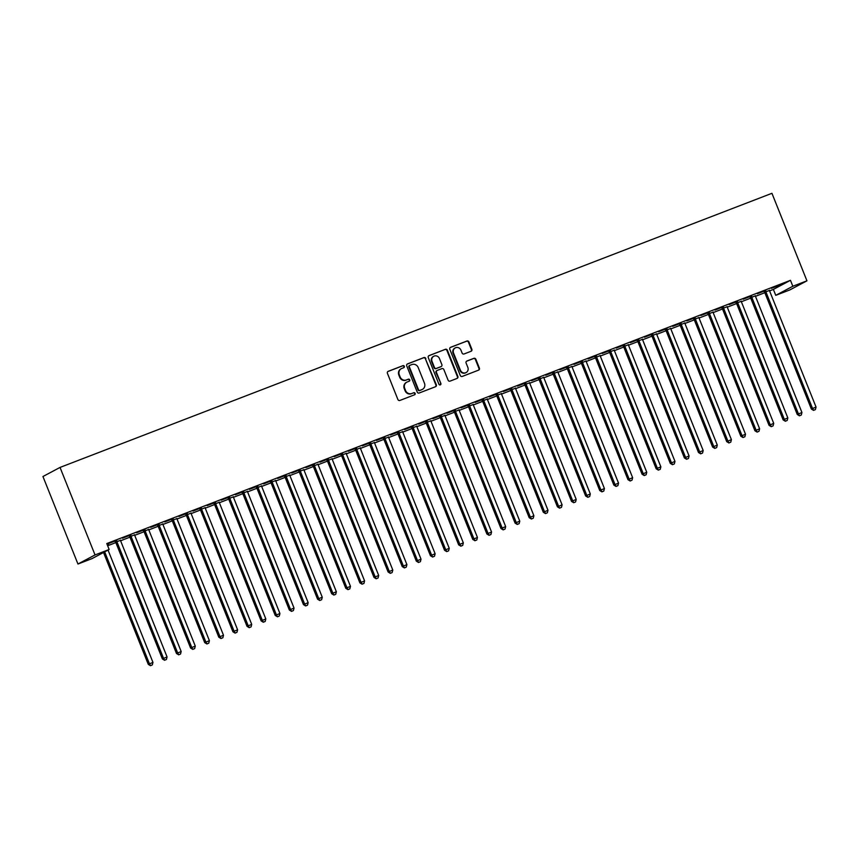 <?xml version="1.0" encoding="UTF-8"?>
<svg xmlns="http://www.w3.org/2000/svg" width="859" height="859" viewBox="0 0 859 859"><rect width="100%" height="100%" fill="white"/><g stroke="black" fill="none" stroke-linecap="round" stroke-linejoin="round"><path stroke-width="1.29" d="M404.31 366.299A1.095 1.042 62 0 0 402.935 365.655L388.225 371.324A1.568 1.482 62 0 0 387.42 373.311L397.9 399.521A1.568 1.482 62 0 0 399.875 400.444L414.586 394.775A1.095 1.042 62 0 0 415.144 393.379A1.095 1.042 62 0 0 413.77 392.735L411.869 393.476A5.025 4.746 62 0 1 405.566 390.523L404.696 388.332A5.025 4.746 62 0 1 407.263 381.965L409.174 381.235A1.095 1.042 62 0 0 409.732 379.839A1.095 1.042 62 0 0 408.358 379.195L406.447 379.936A5.025 4.746 62 0 1 400.154 376.983L399.285 374.792A5.025 4.746 62 0 1 401.851 368.425L403.751 367.695A1.095 1.042 62 0 0 404.31 366.299M403.59 367.759A1.095 1.042 62 0 0 402.474 365.902L387.86 371.528M414.425 394.839A1.095 1.042 62 0 0 413.308 392.982L411.869 393.476M409.013 381.299A1.095 1.042 62 0 0 407.896 379.442L406.447 379.936M471.054 351.277A1.568 1.482 62 0 0 471.859 349.28L468.917 341.936A1.568 1.482 62 0 0 466.952 341.012L450.61 347.304A1.568 1.482 62 0 0 449.805 349.291L460.295 375.501A1.568 1.482 62 0 0 462.26 376.425L478.603 370.132A1.568 1.482 62 0 0 479.397 368.135L475.854 359.255A1.568 1.482 62 0 0 473.878 358.332L466.888 361.027A1.568 1.482 62 0 0 466.083 363.013L467.844 367.427A4.198 3.962 62 0 1 466.115 372.548A4.198 3.962 62 0 1 460.435 370.272L453.541 353.017A4.198 3.962 62 0 1 455.27 347.895A4.198 3.962 62 0 1 460.95 350.171L462.099 353.049A1.568 1.482 62 0 0 464.064 353.972L471.054 351.277M790.463 280.313L106.774 543.564L109.147 549.502L92.063 558.597L77.954 564.03L42.95 476.52L60.033 467.425L771.94 193.307L806.945 280.818L792.836 286.251L790.463 280.313L773.379 289.419L775.752 295.346L792.836 286.251M109.147 549.502L95.038 554.935L60.033 467.425M425.849 358.514A1.568 1.482 62 0 0 423.884 357.591L407.542 363.883A1.568 1.482 62 0 0 406.736 365.87L417.227 392.08A1.568 1.482 62 0 0 419.192 393.003L435.534 386.711A1.568 1.482 62 0 0 436.329 384.725L425.388 358.761A1.568 1.482 62 0 0 423.423 357.838L407.177 364.098M429.081 355.594L445.413 349.302A1.568 1.482 62 0 1 447.389 350.225L457.868 376.435A1.568 1.482 62 0 1 457.063 378.422L450.073 381.117A1.568 1.482 62 0 1 448.108 380.193L443.856 369.563A1.568 1.482 62 0 0 441.88 368.64L437.242 370.422A1.568 1.482 62 0 0 436.447 372.419L440.871 383.479A1.095 1.042 62 0 1 440.42 384.821A1.095 1.042 62 0 1 438.928 384.231L428.276 357.58A1.568 1.482 62 0 1 429.081 355.594L428.781 355.755M765.788 290.482L757.327 293.746L765.734 290.331M755.426 295.829L750.369 297.783M737.57 301.348L729.108 304.601L737.516 301.198M727.208 306.695L722.161 308.649M709.351 312.214L700.89 315.468L709.298 312.064M698.99 317.562L693.943 319.505M681.133 323.081L672.672 326.334L681.08 322.93M670.782 328.428L665.725 330.371M652.926 333.936L644.454 337.2L652.861 333.797M642.564 339.294L637.507 341.238M624.708 344.803L616.236 348.067L624.643 344.663M614.346 350.161L609.289 352.104M596.49 355.669L588.018 358.933L596.425 355.519M586.128 361.027L581.071 362.97M568.271 366.535L559.81 369.799L568.207 366.385M557.91 371.883L552.852 373.837M540.053 377.402L531.592 380.655L540 377.251M529.692 382.749L524.634 384.703M511.835 388.268L503.374 391.521L511.781 388.118M501.473 393.615L496.427 395.559M483.617 399.134L475.156 402.388L483.563 398.984M473.255 404.482L468.209 406.425M455.399 409.99L446.938 413.254L455.345 409.85M445.037 415.348L439.991 417.291M427.191 420.856L418.72 424.121L427.127 420.706M416.83 426.214L411.772 428.158M398.973 431.723L390.501 434.987L398.909 431.572M388.612 437.07L383.554 439.024M370.755 442.589L362.283 445.842L370.691 442.439M360.393 447.936L355.336 449.891M342.537 453.455L334.076 456.709L342.473 453.305M332.175 458.803L327.118 460.746M314.319 464.322L305.858 467.575L314.265 464.171M303.957 469.669L298.9 471.612M286.101 475.177L277.64 478.442L286.047 475.038M275.739 480.535L270.682 482.479M257.883 486.044L249.421 489.308L257.829 485.904M247.521 491.402L242.474 493.345M229.664 496.91L221.203 500.174L229.611 496.76M219.303 502.268L214.256 504.212M201.446 507.776L192.985 511.041L201.393 507.626M191.095 513.124L186.038 515.078M173.239 518.643L164.767 521.896L173.174 518.492M162.877 523.99L157.82 525.933M145.021 529.509L136.549 532.763L144.956 529.359M134.659 534.856L129.602 536.8M116.803 540.365L108.331 543.629L116.738 540.225M107.418 545.175L108.717 544.67L107.568 545.293M107.643 545.755L115.815 542.609M120.604 540.762L129.924 537.176M134.713 535.329L144.033 531.742M148.822 529.896L158.142 526.309M162.931 524.462L172.251 520.876M177.04 519.029L186.349 515.443M191.149 513.596L200.458 510.01M205.258 508.174L214.567 504.577M219.367 502.74L228.677 499.143M233.465 497.307L242.786 493.721M247.575 491.874L256.895 488.288M261.684 486.441L271.004 482.855M275.793 481.008L285.113 477.421M289.902 475.575L299.222 471.988M304.011 470.141L313.331 466.555M318.12 464.708L327.44 461.122M332.229 459.275L341.549 455.689M346.338 453.842L355.658 450.256M360.447 448.409L369.767 444.822M374.556 442.976L383.876 439.389M388.665 437.553L397.985 433.956M402.774 432.12L412.095 428.523M416.883 426.687L426.193 423.1M430.993 421.254L440.302 417.667M445.102 415.82L454.411 412.234M459.211 410.387L468.52 406.801M473.309 404.954L482.629 401.368M487.418 399.521L496.738 395.935M501.527 394.088L510.847 390.501M515.636 388.655L524.956 385.068M529.745 383.221L539.065 379.635M543.854 377.788L553.175 374.202M557.963 372.355L567.284 368.769M572.073 366.933L581.393 363.336M586.182 361.499L595.502 357.902M600.291 356.066L609.611 352.48M614.4 350.633L623.72 347.047M628.509 345.2L637.829 341.614M642.618 339.767L651.938 336.18M656.727 334.334L666.036 330.747M670.836 328.9L680.145 325.314M684.945 323.467L694.255 319.881M699.054 318.034L708.364 314.448M713.153 312.601L722.473 309.015M727.262 307.168L736.582 303.581M741.371 301.734L750.691 298.148M755.48 296.312L764.8 292.715M769.589 290.879L773.379 289.419M120.55 540.29L115.493 542.233M130.912 534.942L122.44 538.196L130.847 534.792M148.768 529.423L143.711 531.367M159.13 524.076L150.658 527.329L159.065 523.926M176.986 518.557L171.929 520.511M187.348 513.21L178.876 516.463L187.283 513.059M205.194 507.69L200.147 509.645M215.555 502.343L207.094 505.607L215.502 502.193M233.412 496.835L228.365 498.778M243.773 491.477L235.312 494.741L243.72 491.327M261.63 485.969L256.583 487.912M271.992 480.611L263.53 483.875L271.938 480.471M289.848 475.102L284.791 477.046M300.21 469.755L291.749 473.008L300.156 469.605M318.066 464.236L313.009 466.179M328.428 458.889L319.967 462.142L328.363 458.738M346.284 453.369L341.227 455.313M356.646 448.022L348.174 451.276L356.582 447.872M374.503 442.503L369.445 444.457M384.864 437.156L376.392 440.42L384.8 437.006M402.721 431.647L397.663 433.591M413.082 426.289L404.61 429.554L413.018 426.139M430.939 420.781L425.881 422.725M441.29 415.423L432.829 418.687L441.236 415.284M459.146 409.915L454.1 411.858M469.508 404.557L461.047 407.821L469.454 404.417M487.364 399.048L482.318 400.992M497.726 393.701L489.265 396.955L497.672 393.551M515.583 388.182L510.525 390.126M525.944 382.835L517.483 386.088L525.891 382.684M543.801 377.316L538.743 379.27M554.162 371.968L545.701 375.222L554.109 371.818M572.019 366.449L566.961 368.404M582.381 361.102L573.919 364.366L582.316 360.952M600.237 355.594L595.18 357.537M610.599 350.236L602.127 353.5L610.534 350.085M628.455 344.727L623.398 346.671M638.817 339.369L630.345 342.634L638.752 339.23M656.673 333.861L651.616 335.805M667.035 328.514L658.563 331.767L666.971 328.363M684.881 322.995L679.834 324.938M695.242 317.647L686.781 320.901L695.189 317.497M713.099 312.128L708.052 314.083M723.461 306.781L714.999 310.035L723.407 306.631M741.317 301.262L736.27 303.216M751.679 295.915L743.218 299.179L751.625 295.764M769.535 290.406L764.478 292.35M779.897 285.048L771.436 288.313L779.843 284.898M806.945 280.818L789.861 289.913L775.752 295.346M95.038 554.935L77.954 564.03M401.357 368.661L400.895 368.898A5.025 4.746 62 0 0 398.823 375.039L399.285 374.792M405.985 380.183A5.025 4.746 62 0 1 399.693 377.23L398.823 375.039M406.769 382.201L406.307 382.438A5.025 4.746 62 0 0 404.235 388.579L404.696 388.332M411.407 393.723A5.025 4.746 62 0 1 405.104 390.77L404.235 388.579M435.438 386.743A1.568 1.482 62 0 0 435.867 384.972L425.388 358.761M409.883 365.333A1.095 1.042 62 0 0 409.324 366.729L418.516 389.728A1.095 1.042 62 0 0 419.901 390.383L421.909 389.61A5.025 4.746 62 0 0 424.475 383.243L418.183 367.512A5.025 4.746 62 0 0 411.891 364.56L409.883 365.333M409.668 365.451L409.421 365.58A1.095 1.042 62 0 0 408.863 366.976L409.324 366.729M421.447 389.846L421.909 389.61A5.025 4.746 62 0 1 421.447 389.846L419.439 390.62A1.095 1.042 62 0 1 418.054 389.975L408.863 366.976M428.705 355.809L445.413 349.302M456.967 378.454A1.568 1.482 62 0 0 457.407 376.671L446.927 350.472A1.568 1.482 62 0 0 444.951 349.549M436.78 370.669A1.568 1.482 62 0 0 435.985 372.656L440.871 383.479M440.173 384.918A1.095 1.042 62 0 0 440.409 383.726M439.443 358.536A4.198 3.962 62 0 0 433.763 356.26A4.198 3.962 62 0 0 432.034 361.381L434.461 367.469A1.568 1.482 62 0 0 436.436 368.382L441.075 366.6A1.568 1.482 62 0 0 441.87 364.613L439.443 358.536M433.763 356.26L433.301 356.496A4.198 3.962 62 0 0 431.572 361.628L432.034 361.381M440.914 366.686A1.568 1.482 62 0 1 440.613 366.847L435.975 368.629A1.568 1.482 62 0 1 433.999 367.706L431.572 361.628M455.27 347.895L454.808 348.131A4.198 3.962 62 0 0 453.08 353.264L453.541 353.017M466.115 372.548L465.653 372.795A4.198 3.962 62 0 1 459.973 370.519L453.08 353.264M478.506 370.165A1.568 1.482 62 0 0 478.935 368.382L475.392 359.502A1.568 1.482 62 0 0 473.416 358.579L466.523 361.242M470.957 351.31A1.568 1.482 62 0 0 471.398 349.527L468.456 342.183A1.568 1.482 62 0 0 466.491 341.259L450.245 347.508M103.531 552.487L148.274 664.361L152.956 662.386L108.041 550.093M104.68 551.875L149.423 663.739L150.443 665.693L152.322 664.909L150.905 665.446M152.956 662.386L152.322 664.909M150.443 665.693L148.274 664.361M115.374 542.115L115.664 542.426A1.6 1.514 -118 0 1 115.986 542.931L162.383 658.928L167.065 656.952L120.668 540.966A1.6 1.514 -118 0 1 120.55 540.365L120.55 540.118M116.652 541.621L116.813 541.804A1.6 1.514 -118 0 1 117.146 542.319L163.532 658.316L164.552 660.26L166.431 659.476L165.014 660.013M167.065 656.952L166.431 659.476M164.552 660.26L162.383 658.928M129.484 536.682L129.773 536.993A1.6 1.514 -118 0 1 130.096 537.509L176.492 653.495L181.174 651.519L134.777 535.533A1.6 1.514 -118 0 1 134.659 534.942L134.659 534.685M130.761 536.188L130.922 536.37A1.6 1.514 -118 0 1 131.255 536.886L177.641 652.883L178.661 654.826L180.54 654.043L179.123 654.579M181.174 651.519L180.54 654.043M178.661 654.826L176.492 653.495M143.593 531.249L143.882 531.56A1.6 1.514 -118 0 1 144.205 532.075L190.601 648.062L195.283 646.086L148.886 530.1A1.6 1.514 -118 0 1 148.768 529.509L148.757 529.251M144.86 530.755L145.031 530.937A1.6 1.514 -118 0 1 145.354 531.453L191.75 647.45L192.77 649.393L194.649 648.609L193.232 649.157M195.283 646.086L194.649 648.609M192.77 649.393L190.601 648.062M157.702 525.815L157.992 526.127A1.6 1.514 -118 0 1 158.314 526.642L204.71 642.629L209.392 640.653L162.995 524.666A1.6 1.514 -118 0 1 162.877 524.076L162.866 523.818M158.969 525.321L159.14 525.515A1.6 1.514 -118 0 1 159.463 526.019L205.859 642.017L206.879 643.96L208.758 643.176L207.341 643.724M209.392 640.653L208.758 643.176M206.879 643.96L204.71 642.629M171.811 520.382L172.101 520.694A1.6 1.514 -118 0 1 172.423 521.209L218.809 637.195L223.49 635.22L177.104 519.233A1.6 1.514 -118 0 1 176.986 518.643L176.975 518.396M173.078 519.888L173.25 520.082A1.6 1.514 -118 0 1 173.572 520.586L219.968 636.583L220.988 638.538L222.868 637.743L221.45 638.291M223.49 635.22L222.868 637.743M220.988 638.538L218.809 637.195M185.92 514.949L186.21 515.26A1.6 1.514 -118 0 1 186.532 515.776L232.918 631.762L237.599 629.787L191.213 513.8A1.6 1.514 -118 0 1 191.095 513.21L191.085 512.963M187.187 514.455L187.359 514.648A1.6 1.514 -118 0 1 187.681 515.164L234.077 631.15L235.098 633.104L236.966 632.31L235.559 632.858M237.599 629.787L236.966 632.31M235.098 633.104L232.918 631.762M200.029 509.516L200.319 509.827A1.6 1.514 -118 0 1 200.641 510.343L247.027 626.329L251.708 624.364L205.322 508.367A1.6 1.514 -118 0 1 205.204 507.776L205.194 507.529M201.296 509.022L201.468 509.215A1.6 1.514 -118 0 1 201.79 509.731L248.187 625.717L249.207 627.671L251.075 626.877L249.668 627.424M251.708 624.364L251.075 626.877M249.207 627.671L247.027 626.329M214.138 504.083L214.428 504.394A1.6 1.514 -118 0 1 214.75 504.909L261.136 620.896L265.818 618.931L219.432 502.934A1.6 1.514 -118 0 1 219.313 502.343L219.303 502.096M215.405 503.599L215.577 503.782A1.6 1.514 -118 0 1 215.899 504.297L262.296 620.284L263.316 622.238L265.184 621.444L263.777 621.991M265.818 618.931L265.184 621.444M263.316 622.238L261.136 620.896M228.247 498.649L228.526 498.961A1.6 1.514 -118 0 1 228.859 499.476L275.245 615.463L279.927 613.498L233.541 497.501A1.6 1.514 -118 0 1 233.412 496.91L233.412 496.663M229.514 498.166L229.686 498.349A1.6 1.514 -118 0 1 230.008 498.864L276.405 614.851L277.425 616.805L279.293 616.01L277.887 616.558M279.927 613.498L279.293 616.01M277.425 616.805L275.245 615.463M242.356 493.216L242.635 493.528A1.6 1.514 -118 0 1 242.968 494.043L289.354 610.03L294.036 608.065L247.65 492.067A1.6 1.514 -118 0 1 247.521 491.477L247.521 491.23M243.623 492.733L243.795 492.916A1.6 1.514 -118 0 1 244.117 493.431L290.514 609.418L291.534 611.372L293.402 610.577L291.996 611.125M294.036 608.065L293.402 610.577M291.534 611.372L289.354 610.03M256.465 487.783L256.744 488.095A1.6 1.514 -118 0 1 257.077 488.61L303.463 604.607L308.145 602.631L261.748 486.634A1.6 1.514 -118 0 1 261.63 486.044L261.63 485.797M257.732 487.3L257.904 487.483A1.6 1.514 -118 0 1 258.226 487.998L304.623 603.984L305.643 605.939L307.511 605.155L306.105 605.692M308.145 602.631L307.511 605.155M305.643 605.939L303.463 604.607M270.574 482.35L270.853 482.661A1.6 1.514 -118 0 1 271.176 483.177L317.572 599.174L322.254 597.198L275.857 481.212A1.6 1.514 -118 0 1 275.739 480.611L275.739 480.364M271.841 481.867L272.013 482.049A1.6 1.514 -118 0 1 272.335 482.565L318.732 598.551L319.752 600.505L321.62 599.722L320.214 600.258M322.254 597.198L321.62 599.722M319.752 600.505L317.572 599.174M284.683 476.917L284.963 477.228A1.6 1.514 -118 0 1 285.285 477.744L331.681 593.741L336.363 591.765L289.966 475.779A1.6 1.514 -118 0 1 289.848 475.177L289.848 474.93M285.95 476.434L286.122 476.616A1.6 1.514 -118 0 1 286.444 477.132L332.841 593.118L333.861 595.072L335.729 594.288L334.323 594.825M336.363 591.765L335.729 594.288M333.861 595.072L331.681 593.741M298.792 471.494L299.072 471.806A1.6 1.514 -118 0 1 299.394 472.31L345.79 588.308L350.472 586.332L304.075 470.345A1.6 1.514 -118 0 1 303.957 469.744L303.957 469.497M300.059 471L300.231 471.183A1.6 1.514 -118 0 1 300.553 471.698L346.939 587.696L347.97 589.639L349.838 588.855L348.432 589.392M350.472 586.332L349.838 588.855M347.97 589.639L345.79 588.308M312.901 466.061L313.181 466.373A1.6 1.514 -118 0 1 313.503 466.888L359.9 582.874L364.581 580.899L318.184 464.912A1.6 1.514 -118 0 1 318.066 464.322L318.066 464.064M314.169 465.567L314.34 465.75A1.6 1.514 -118 0 1 314.662 466.265L361.048 582.262L362.079 584.206L363.948 583.422L362.541 583.959M364.581 580.899L363.948 583.422M362.079 584.206L359.9 582.874M327 460.628L327.29 460.939A1.6 1.514 -118 0 1 327.612 461.455L374.009 577.441L378.69 575.466L332.293 459.479A1.6 1.514 -118 0 1 332.175 458.889L332.175 458.631M328.278 460.134L328.449 460.317A1.6 1.514 -118 0 1 328.772 460.832L375.158 576.829L376.178 578.773L378.057 577.989L376.639 578.536M378.69 575.466L378.057 577.989M376.178 578.773L374.009 577.441M341.109 455.195L341.399 455.506A1.6 1.514 -118 0 1 341.721 456.022L388.118 572.008L392.799 570.032L346.402 454.046A1.6 1.514 -118 0 1 346.284 453.455L346.284 453.198M342.387 454.701L342.558 454.894A1.6 1.514 -118 0 1 342.881 455.399L389.267 571.396L390.287 573.34L392.166 572.556L390.748 573.103M392.799 570.032L392.166 572.556M390.287 573.34L388.118 572.008M355.218 449.762L355.508 450.073A1.6 1.514 -118 0 1 355.83 450.588L402.227 566.575L406.908 564.599L360.512 448.613A1.6 1.514 -118 0 1 360.393 448.022L360.393 447.775M356.496 449.268L356.657 449.461A1.6 1.514 -118 0 1 356.99 449.976L403.376 565.963L404.396 567.917L406.275 567.123L404.857 567.67M406.908 564.599L406.275 567.123M404.396 567.917L402.227 566.575M369.327 444.328L369.617 444.64A1.6 1.514 -118 0 1 369.939 445.155L416.336 561.142L421.017 559.166L374.621 443.18A1.6 1.514 -118 0 1 374.503 442.589L374.503 442.342M370.605 443.835L370.766 444.028A1.6 1.514 -118 0 1 371.099 444.543L417.485 560.53L418.505 562.484L420.384 561.689L418.967 562.237M421.017 559.166L420.384 561.689M418.505 562.484L416.336 561.142M383.436 438.895L383.726 439.207A1.6 1.514 -118 0 1 384.048 439.722L430.445 555.709L435.126 553.744L388.73 437.746A1.6 1.514 -118 0 1 388.612 437.156L388.601 436.909M384.703 438.401L384.875 438.595A1.6 1.514 -118 0 1 385.197 439.11L431.594 555.097L432.614 557.051L434.493 556.256L433.076 556.804M435.126 553.744L434.493 556.256M432.614 557.051L430.445 555.709M397.545 433.462L397.835 433.774A1.6 1.514 -118 0 1 398.157 434.289L444.554 550.275L449.236 548.31L402.839 432.313A1.6 1.514 -118 0 1 402.721 431.723L402.71 431.476M398.812 432.979L398.984 433.161A1.6 1.514 -118 0 1 399.306 433.677L445.703 549.663L446.723 551.618L448.602 550.823L447.185 551.371M449.236 548.31L448.602 550.823M446.723 551.618L444.554 550.275M411.654 428.029L411.944 428.34A1.6 1.514 -118 0 1 412.266 428.856L458.652 544.842L463.334 542.877L416.948 426.88A1.6 1.514 -118 0 1 416.83 426.289L416.819 426.043M412.921 427.546L413.093 427.728A1.6 1.514 -118 0 1 413.415 428.244L459.812 544.23L460.832 546.184L462.711 545.39L461.294 545.937M463.334 542.877L462.711 545.39M460.832 546.184L458.652 544.842M425.763 422.596L426.053 422.907A1.6 1.514 -118 0 1 426.375 423.423L472.761 539.409L477.443 537.444L431.057 421.447A1.6 1.514 -118 0 1 430.939 420.856L430.928 420.609M427.03 422.113L427.202 422.295A1.6 1.514 -118 0 1 427.524 422.811L473.921 538.797L474.941 540.751L476.809 539.957L475.403 540.504M477.443 537.444L476.809 539.957M474.941 540.751L472.761 539.409M439.872 417.163L440.162 417.474A1.6 1.514 -118 0 1 440.484 417.989L486.87 533.987L491.552 532.011L445.166 416.014A1.6 1.514 -118 0 1 445.048 415.423L445.037 415.176M441.139 416.679L441.311 416.862A1.6 1.514 -118 0 1 441.633 417.377L488.03 533.364L489.05 535.318L490.918 534.534L489.512 535.071M491.552 532.011L490.918 534.534M489.05 535.318L486.87 533.987M453.981 411.729L454.271 412.041A1.6 1.514 -118 0 1 454.594 412.556L500.98 528.553L505.661 526.578L459.275 410.591A1.6 1.514 -118 0 1 459.157 409.99L459.146 409.743M455.249 411.246L455.42 411.429A1.6 1.514 -118 0 1 455.742 411.944L502.139 527.931L503.159 529.885L505.028 529.101L503.621 529.638M505.661 526.578L505.028 529.101M503.159 529.885L500.98 528.553M468.091 406.296L468.37 406.608A1.6 1.514 -118 0 1 468.703 407.123L515.089 523.12L519.77 521.145L473.384 405.158A1.6 1.514 -118 0 1 473.255 404.557L473.255 404.31M469.358 405.813L469.529 405.996A1.6 1.514 -118 0 1 469.852 406.511L516.248 522.497L517.268 524.452L519.137 523.668L517.73 524.205M519.77 521.145L519.137 523.668M517.268 524.452L515.089 523.12M482.2 400.874L482.479 401.185A1.6 1.514 -118 0 1 482.812 401.69L529.198 517.687L533.879 515.711L487.493 399.725A1.6 1.514 -118 0 1 487.364 399.124L487.364 398.877M483.467 400.38L483.638 400.562A1.6 1.514 -118 0 1 483.961 401.078L530.357 517.075L531.377 519.019L533.246 518.235L531.839 518.772M533.879 515.711L533.246 518.235M531.377 519.019L529.198 517.687M496.309 395.441L496.588 395.752A1.6 1.514 -118 0 1 496.921 396.267L543.307 512.254L547.988 510.278L501.592 394.292A1.6 1.514 -118 0 1 501.473 393.701L501.473 393.443M497.576 394.947L497.748 395.129A1.6 1.514 -118 0 1 498.07 395.645L544.466 511.642L545.486 513.585L547.355 512.802L545.948 513.338M547.988 510.278L547.355 512.802M545.486 513.585L543.307 512.254M510.418 390.007L510.697 390.319A1.6 1.514 -118 0 1 511.019 390.834L557.416 506.821L562.097 504.845L515.701 388.859A1.6 1.514 -118 0 1 515.583 388.268L515.583 388.01M511.685 389.514L511.857 389.696A1.6 1.514 -118 0 1 512.179 390.211L558.575 506.209L559.596 508.152L561.464 507.368L560.057 507.916M562.097 504.845L561.464 507.368M559.596 508.152L557.416 506.821M524.527 384.574L524.806 384.886A1.6 1.514 -118 0 1 525.128 385.401L571.525 501.388L576.206 499.412L529.81 383.425A1.6 1.514 -118 0 1 529.692 382.835L529.692 382.577M525.794 384.08L525.966 384.274A1.6 1.514 -118 0 1 526.288 384.778L572.685 500.776L573.705 502.719L575.573 501.935L574.166 502.483M576.206 499.412L575.573 501.935M573.705 502.719L571.525 501.388M538.636 379.141L538.915 379.453A1.6 1.514 -118 0 1 539.237 379.968L585.634 495.954L590.316 493.979L543.919 377.992A1.6 1.514 -118 0 1 543.801 377.402L543.801 377.155M539.903 378.647L540.075 378.84A1.6 1.514 -118 0 1 540.397 379.356L586.783 495.342L587.814 497.297L589.682 496.502L588.275 497.05M590.316 493.979L589.682 496.502M587.814 497.297L585.634 495.954M552.745 373.708L553.024 374.019A1.6 1.514 -118 0 1 553.346 374.535L599.743 490.521L604.425 488.546L558.028 372.559A1.6 1.514 -118 0 1 557.91 371.968L557.91 371.722M554.012 373.214L554.184 373.407A1.6 1.514 -118 0 1 554.506 373.923L600.892 489.909L601.923 491.863L603.791 491.069L602.384 491.616M604.425 488.546L603.791 491.069M601.923 491.863L599.743 490.521M566.843 368.275L567.133 368.586A1.6 1.514 -118 0 1 567.455 369.102L613.852 485.088L618.534 483.123L572.137 367.126A1.6 1.514 -118 0 1 572.019 366.535L572.019 366.288M568.121 367.781L568.293 367.974A1.6 1.514 -118 0 1 568.615 368.49L615.001 484.476L616.021 486.43L617.9 485.636L616.483 486.183M618.534 483.123L617.9 485.636M616.021 486.43L613.852 485.088M580.952 362.842L581.242 363.153A1.6 1.514 -118 0 1 581.564 363.668L627.961 479.655L632.643 477.69L586.246 361.693A1.6 1.514 -118 0 1 586.128 361.102L586.128 360.855M582.23 362.358L582.402 362.541A1.6 1.514 -118 0 1 582.724 363.056L629.11 479.043L630.13 480.997L632.009 480.202L630.592 480.75M632.643 477.69L632.009 480.202M630.13 480.997L627.961 479.655M595.062 357.408L595.351 357.72A1.6 1.514 -118 0 1 595.674 358.235L642.07 474.222L646.752 472.257L600.355 356.26A1.6 1.514 -118 0 1 600.237 355.669L600.237 355.422M596.339 356.925L596.5 357.108A1.6 1.514 -118 0 1 596.833 357.623L643.219 473.61L644.239 475.564L646.118 474.769L644.701 475.317M646.752 472.257L646.118 474.769M644.239 475.564L642.07 474.222M609.171 351.975L609.461 352.287A1.6 1.514 -118 0 1 609.783 352.802L656.179 468.799L660.861 466.824L614.464 350.826A1.6 1.514 -118 0 1 614.346 350.236L614.346 349.989M610.448 351.492L610.609 351.675A1.6 1.514 -118 0 1 610.942 352.19L657.328 468.176L658.348 470.131L660.227 469.336L658.81 469.884M660.861 466.824L660.227 469.336M658.348 470.131L656.179 468.799M623.28 346.542L623.57 346.853A1.6 1.514 -118 0 1 623.892 347.369L670.288 463.366L674.97 461.39L628.573 345.404A1.6 1.514 -118 0 1 628.455 344.803L628.444 344.556M624.547 346.059L624.718 346.241A1.6 1.514 -118 0 1 625.041 346.757L671.437 462.743L672.457 464.698L674.336 463.914L672.919 464.451M674.97 461.39L674.336 463.914M672.457 464.698L670.288 463.366M637.389 341.109L637.679 341.42A1.6 1.514 -118 0 1 638.001 341.936L684.398 457.933L689.079 455.957L642.682 339.971A1.6 1.514 -118 0 1 642.564 339.369L642.553 339.122M638.656 340.626L638.828 340.808A1.6 1.514 -118 0 1 639.15 341.324L685.546 457.31L686.566 459.264L688.446 458.481L687.028 459.017M689.079 455.957L688.446 458.481M686.566 459.264L684.398 457.933M651.498 335.676L651.788 335.987A1.6 1.514 -118 0 1 652.11 336.503L698.496 452.5L703.177 450.524L656.791 334.538A1.6 1.514 -118 0 1 656.673 333.936L656.663 333.689M652.765 335.193L652.937 335.375A1.6 1.514 -118 0 1 653.259 335.89L699.655 451.877L700.676 453.831L702.555 453.047L701.137 453.584M703.177 450.524L702.555 453.047M700.676 453.831L698.496 452.5M665.607 330.253L665.897 330.565A1.6 1.514 -118 0 1 666.219 331.069L712.605 447.067L717.286 445.091L670.9 329.104A1.6 1.514 -118 0 1 670.782 328.514L670.772 328.256M666.874 329.759L667.046 329.942A1.6 1.514 -118 0 1 667.368 330.457L713.765 446.455L714.785 448.398L716.653 447.614L715.246 448.151M717.286 445.091L716.653 447.614M714.785 448.398L712.605 447.067M679.716 324.82L680.006 325.132A1.6 1.514 -118 0 1 680.328 325.647L726.714 441.633L731.396 439.658L685.01 323.671A1.6 1.514 -118 0 1 684.891 323.081L684.881 322.823M680.983 324.326L681.155 324.509A1.6 1.514 -118 0 1 681.477 325.024L727.874 441.021L728.894 442.965L730.762 442.181L729.355 442.718M731.396 439.658L730.762 442.181M728.894 442.965L726.714 441.633M693.825 319.387L694.115 319.698A1.6 1.514 -118 0 1 694.437 320.214L740.823 436.2L745.505 434.224L699.119 318.238A1.6 1.514 -118 0 1 699.001 317.647L698.99 317.39M695.092 318.893L695.264 319.076A1.6 1.514 -118 0 1 695.586 319.591L741.983 435.588L743.003 437.532L744.871 436.748L743.464 437.295M745.505 434.224L744.871 436.748M743.003 437.532L740.823 436.2M707.934 313.954L708.213 314.265A1.6 1.514 -118 0 1 708.546 314.781L754.932 430.767L759.614 428.791L713.228 312.805A1.6 1.514 -118 0 1 713.099 312.214L713.099 311.957M709.201 313.46L709.373 313.653A1.6 1.514 -118 0 1 709.695 314.158L756.092 430.155L757.112 432.109L758.98 431.315L757.574 431.862M759.614 428.791L758.98 431.315M757.112 432.109L754.932 430.767M722.043 308.521L722.322 308.832A1.6 1.514 -118 0 1 722.655 309.347L769.041 425.334L773.723 423.358L727.337 307.372A1.6 1.514 -118 0 1 727.208 306.781L727.208 306.534M723.31 308.027L723.482 308.22A1.6 1.514 -118 0 1 723.804 308.735L770.201 424.722L771.221 426.676L773.089 425.881L771.683 426.429M773.723 423.358L773.089 425.881M771.221 426.676L769.041 425.334M736.152 303.087L736.431 303.399A1.6 1.514 -118 0 1 736.764 303.914L783.15 419.901L787.832 417.925L741.435 301.938A1.6 1.514 -118 0 1 741.317 301.348L741.317 301.101M737.419 302.593L737.591 302.787A1.6 1.514 -118 0 1 737.913 303.302L784.31 419.289L785.33 421.243L787.198 420.448L785.792 420.996M787.832 417.925L787.198 420.448M785.33 421.243L783.15 419.901M750.261 297.654L750.541 297.966A1.6 1.514 -118 0 1 750.863 298.481L797.259 414.467L801.941 412.503L755.544 296.505A1.6 1.514 -118 0 1 755.426 295.915L755.426 295.668M751.528 297.16L751.7 297.354A1.6 1.514 -118 0 1 752.022 297.869L798.419 413.855L799.439 415.81L801.307 415.015L799.901 415.563M801.941 412.503L801.307 415.015M799.439 415.81L797.259 414.467M764.37 292.221L764.65 292.532A1.6 1.514 -118 0 1 764.972 293.048L811.368 409.034L816.05 407.069L769.653 291.072A1.6 1.514 -118 0 1 769.535 290.482L769.535 290.235M765.637 291.738L765.809 291.92A1.6 1.514 -118 0 1 766.131 292.436L812.528 408.422L813.548 410.377L815.416 409.582L814.01 410.13M816.05 407.069L815.416 409.582M813.548 410.377L811.368 409.034M115.664 542.426L116.813 541.804M115.986 542.931L117.146 542.319M129.773 536.993L130.922 536.37M130.096 537.509L131.255 536.886M143.882 531.56L145.031 530.937M144.205 532.075L145.354 531.453M157.992 526.127L159.14 525.515M158.314 526.642L159.463 526.019M172.101 520.694L173.25 520.082M172.423 521.209L173.572 520.586M186.21 515.26L187.359 514.648M186.532 515.776L187.681 515.164M200.319 509.827L201.468 509.215M200.641 510.343L201.79 509.731M214.428 504.394L215.577 503.782M214.75 504.909L215.899 504.297M228.526 498.961L229.686 498.349M228.859 499.476L230.008 498.864M242.635 493.528L243.795 492.916M242.968 494.043L244.117 493.431M256.744 488.095L257.904 487.483M257.077 488.61L258.226 487.998M270.853 482.661L272.013 482.049M271.176 483.177L272.335 482.565M284.963 477.228L286.122 476.616M285.285 477.744L286.444 477.132M299.072 471.806L300.231 471.183M299.394 472.31L300.553 471.698M313.181 466.373L314.34 465.75M313.503 466.888L314.662 466.265M327.29 460.939L328.449 460.317M327.612 461.455L328.772 460.832M341.399 455.506L342.558 454.894M341.721 456.022L342.881 455.399M355.508 450.073L356.657 449.461M355.83 450.588L356.99 449.976M369.617 444.64L370.766 444.028M369.939 445.155L371.099 444.543M383.726 439.207L384.875 438.595M384.048 439.722L385.197 439.11M397.835 433.774L398.984 433.161M398.157 434.289L399.306 433.677M411.944 428.34L413.093 427.728M412.266 428.856L413.415 428.244M426.053 422.907L427.202 422.295M426.375 423.423L427.524 422.811M440.162 417.474L441.311 416.862M440.484 417.989L441.633 417.377M454.271 412.041L455.42 411.429M454.594 412.556L455.742 411.944M468.37 406.608L469.529 405.996M468.703 407.123L469.852 406.511M482.479 401.185L483.638 400.562M482.812 401.69L483.961 401.078M496.588 395.752L497.748 395.129M496.921 396.267L498.07 395.645M510.697 390.319L511.857 389.696M511.019 390.834L512.179 390.211M524.806 384.886L525.966 384.274M525.128 385.401L526.288 384.778M538.915 379.453L540.075 378.84M539.237 379.968L540.397 379.356M553.024 374.019L554.184 373.407M553.346 374.535L554.506 373.923M567.133 368.586L568.293 367.974M567.455 369.102L568.615 368.49M581.242 363.153L582.402 362.541M581.564 363.668L582.724 363.056M595.351 357.72L596.5 357.108M595.674 358.235L596.833 357.623M609.461 352.287L610.609 351.675M609.783 352.802L610.942 352.19M623.57 346.853L624.718 346.241M623.892 347.369L625.041 346.757M637.679 341.42L638.828 340.808M638.001 341.936L639.15 341.324M651.788 335.987L652.937 335.375M652.11 336.503L653.259 335.89M665.897 330.565L667.046 329.942M666.219 331.069L667.368 330.457M680.006 325.132L681.155 324.509M680.328 325.647L681.477 325.024M694.115 319.698L695.264 319.076M694.437 320.214L695.586 319.591M708.213 314.265L709.373 313.653M708.546 314.781L709.695 314.158M722.322 308.832L723.482 308.22M722.655 309.347L723.804 308.735M736.431 303.399L737.591 302.787M736.764 303.914L737.913 303.302M750.541 297.966L751.7 297.354M750.863 298.481L752.022 297.869M764.65 292.532L765.809 291.92M764.972 293.048L766.131 292.436"/></g></svg>
